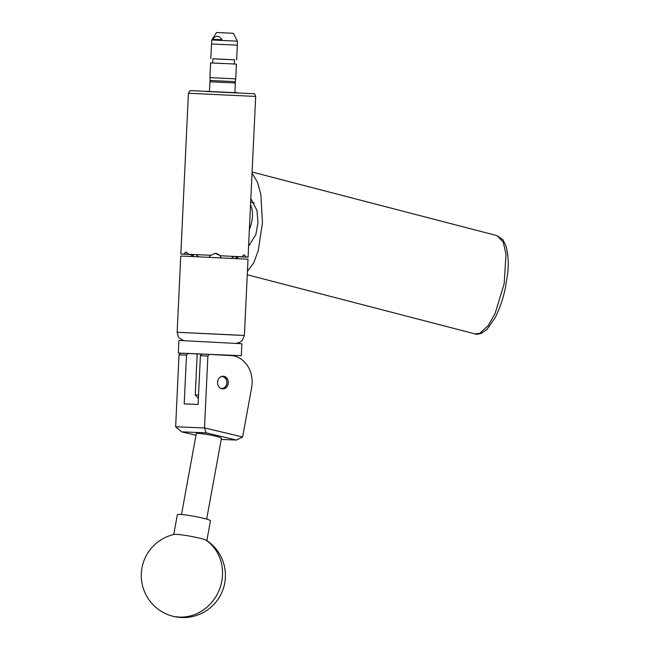 <?xml version="1.0" encoding="UTF-8"?>
<svg xmlns="http://www.w3.org/2000/svg" width="650" height="650" viewBox="0 0 650 650"><rect width="100%" height="100%" fill="white"/><g stroke="black" fill="none" stroke-linecap="round" stroke-linejoin="round"><path stroke-width="0.97" d="M228.329 382.834A6.354 5.395 -87.6 0 1 222.682 388.911A6.354 5.395 -87.6 0 1 217.555 382.298A6.354 5.395 -87.6 0 1 223.202 376.22A6.354 5.395 -87.6 0 1 228.329 382.834M221.236 439.433L236.413 440.058L206.204 432.859L204.466 427.952L175.646 426.766L179.018 354.811L180.521 353.202L188.004 353.511L186.501 355.119L184.202 403.886L198.104 404.454L200.403 355.696L201.906 354.079L209.389 354.388L207.886 356.005L204.498 427.903L242.629 436.987L251.639 387.668A26.934 22.864 92.4 0 0 230.555 355.436L209.389 354.388M201.874 354.12L188.004 353.511M207.886 356.005L200.403 355.696M186.501 355.119L179.018 354.811M206.204 432.859L181.602 431.852L195.983 435.273M236.413 440.058L242.629 436.987M175.646 426.766L181.602 431.852M248.625 245.976L255.848 234.658L257.993 222.641L256.986 210.486L250.859 198.616M252.062 173.209L257.546 182.268L260.869 194.699L262.438 222.82L258.229 250.705L253.744 262.819L247.431 271.383M206.546 540.369A16.835 1.454 -169.6 0 0 205.652 539.931A16.835 1.454 -169.6 0 0 184.137 535.202A16.835 1.454 -169.6 0 0 174.086 534.438A42.087 42.087 0 0 0 167.554 614.494A42.087 42.087 0 0 0 206.546 540.369M206.854 540.572L210.47 520.772A16.835 1.454 -169.6 0 0 187.777 515.263A16.835 1.454 -169.6 0 0 177.352 514.719L173.737 534.519M179.254 340.454L241.857 343.736L179.254 340.454M208.577 354.356L181.342 353.234M178.661 353.064L241.296 355.68L241.857 343.744M232.895 355.696L211.526 354.494M220.439 388.237A5.923 5.029 92.4 0 0 225.997 385.799A5.923 5.029 92.4 0 0 226.054 379.218A5.923 5.029 92.4 0 0 220.919 376.716M222.235 376.285A6.264 5.314 -87.6 0 1 226.054 385.978A6.264 5.314 -87.6 0 1 221.723 388.773M181.496 514.516L196.284 433.623A12.797 1.105 10.4 0 1 202.906 433.851A12.797 1.105 10.4 0 1 215.629 436.199A12.797 1.105 10.4 0 1 221.455 438.222L206.668 519.122M209.454 91.447L209.909 81.803L229.361 82.68L235.365 82.997L234.91 92.649M235.43 81.656L235.56 78.829L210.104 77.626L209.974 80.454L235.43 81.656L234.041 82.916M212.696 63.026L212.899 58.784L218.465 59.012L234.553 59.808L234.357 64.041M210.104 77.634L235.56 78.837M209.918 77.618L210.608 62.928L230.352 63.814L236.438 64.139L235.747 78.837M212.908 58.809L234.544 59.833M210.811 58.687L211.502 43.989L231.246 44.883L237.331 45.208L236.641 59.906M222.056 39.723C219.066 35.295 215.889 35.157 212.518 39.309L222.056 39.723M216.564 32.5L233.374 33.296L237.437 41.169L211.778 39.959L216.564 32.5M205.822 91.479L253.849 93.746C254.223 93.267 254.832 94.161 255.678 96.428L249.364 229.344A20.873 10.847 -75.4 0 0 251.778 221.528A20.873 10.847 -75.4 0 0 250.559 204.969M221.049 257.839A6.264 6.256 86.4 0 0 215.353 253.394L220.366 255.751L241.581 256.799L244.27 254.784L246.09 257.043L248.097 257.181L237.607 256.717M191.327 254.589L187.354 254.386L191.327 254.564M191.238 256.466L191.327 254.499L180.838 254.004L183.682 254.093L185.989 252.029M186.054 252.029L188.744 254.296L210.795 255.296L215.223 253.394A6.264 6.256 86.4 0 0 214.727 253.386M214.931 253.37L215.759 253.37M185.827 256.23L180.741 256.059L177.149 332.264L244.408 335.433L247.999 259.228L185.827 256.23M249.364 229.344L248.097 257.181M237.599 256.758L240.191 256.888L237.599 256.774M220.366 255.751L241.581 256.799M246.09 257.043L236.697 256.62L236.909 258.684M236.697 256.62L237.607 256.685L237.51 258.643M188.744 254.296L210.795 255.296M192.237 256.571L192.725 254.54L183.682 254.093M191.327 254.499L192.725 254.54M193.692 254.54A6.264 3.307 -87.2 0 0 192.961 256.539M236.161 258.578A6.264 2.949 92.6 0 0 235.698 256.531M234 256.457L231.286 258.351M210.502 255.312L209.154 257.278M221.081 257.847L220.074 255.767M198.551 256.799L196.04 254.662M197.194 353.925L195.26 394.964L198.543 395.086M479.586 333.434L488.101 325.756L495.162 313.284L504.148 283.798L506.017 254.369L503.303 242.222L497.12 235.666L502.954 239.801L505.822 245.489C508.292 254.637 508.869 264.152 507.569 274.032L505.318 288.186C503.132 298.716 499.753 308.539 495.162 317.663L487.069 329.331L481.414 333.32C477.945 334.327 475.792 334.514 474.963 333.897L479.586 333.434A4.209 3.339 67.3 0 0 481.414 333.32M175.817 616.728A42.087 38.699 -67.9 0 0 221.812 581.1A42.087 38.699 -67.9 0 0 205.652 539.931M239.33 335.262L177.149 332.264L178.401 336.976L179.465 338.309L183.852 340.608M255.678 96.428L188.419 93.259C190.734 89.139 189.524 91.276 193.139 90.74L238.534 92.828M252.111 172.031L497.12 235.658M247.268 274.763L474.963 333.897M178.344 352.706L178.904 340.771M211.234 81.843L209.974 80.454M211.591 43.989L211.778 39.959M237.25 45.199L237.437 41.169M249.819 244.993L248.69 244.701M180.838 254.004L188.419 93.259M236.949 343.111L239.59 342.452L242.084 340.73L244.408 335.433M254.264 203.019L250.697 202.093M198.388 398.401L195.26 394.964"/></g></svg>
